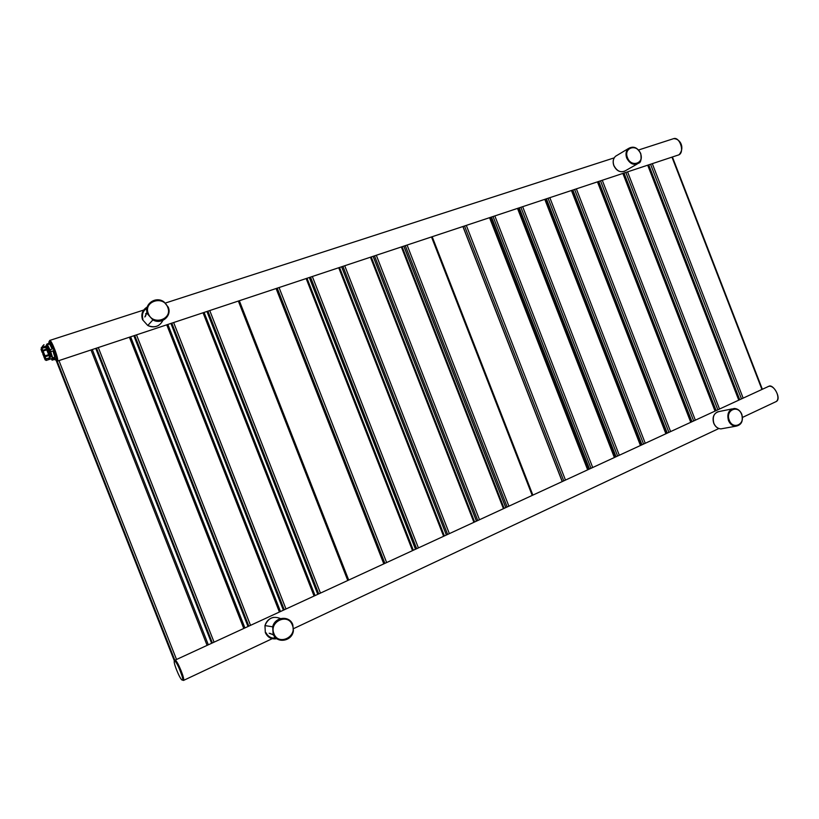 <?xml version="1.0" encoding="UTF-8"?>
<svg xmlns="http://www.w3.org/2000/svg" width="819" height="819" viewBox="0 0 819 819"><rect width="100%" height="100%" fill="white"/><g stroke="black" fill="none" stroke-linecap="round" stroke-linejoin="round"><path stroke-width="1.23" d="M146.99 312.039L145.495 316.257M147.021 312.193L144.85 316.994M270.229 633.445L273.628 635.053M269.185 633.261L273.505 634.827M44.308 356.04L43.673 354.217L43.346 354.811L44.052 355.876L44.482 355.538M43.294 352.436L43.407 353.532L42.701 352.457L43.079 354.125L43.868 353.767M43.407 353.532L43.079 354.125M44.339 355.098L43.991 354.105M47.052 345.843L47.154 345.741C48.198 345.034 52.959 357.493 52.017 358.466L51.781 358.538M47.062 347.276L46.98 346.621M43.008 347.021L46.263 346.027M42.813 351.433L41.564 348.341L41.011 349.344L42.209 352.518C41.605 350.102 41.8 349.733 42.813 351.433L41.349 347.625L46.366 345.997L46.98 344.021L48.393 343.56M51.914 358.548L46.13 360.462L45.741 359.019L49.775 357.647L50.635 356.408L47.441 347L45.444 346.713L41.247 347.727M44.543 355.825L45.762 359.009L44.543 355.825C45.147 358.241 44.943 358.599 43.929 356.9L45.199 359.961L45.741 359.019L49.877 357.985L51.075 356.234L47.441 347M54.791 359.736L55.006 358.374L54.3 359.51L55.999 359.265C57.248 358.016 51.085 341.851 49.703 342.782L48.618 343.13M54.3 359.51L52.109 360.155L52.713 357.872L50.092 349.744L52.201 349.058L49.611 343.96L52.201 349.058M54.812 357.176L52.928 350.911L54.812 357.176L52.713 357.872L52.815 359.05L50.727 351.607L52.928 350.911M49.611 343.96L47.451 344.727L46.939 344.113L50.02 349.795L46.98 344.021M55.006 358.374L52.907 359.07L52.181 360.176M42.209 346.55L43.868 344.748M47.615 348.587L50.624 356.183L47.021 347.225L41.943 348.167L42.783 350.307L46.417 349.119L45.444 346.713M50.123 354.975L51.075 356.234M640.601 153.429C637.264 147.369 633.169 145.762 628.327 148.597C625.931 151.003 625.399 154.146 626.709 158.026C629.934 164.025 633.967 165.714 638.8 163.104C641.359 160.719 641.963 157.514 640.622 153.501M640.489 153.46C636.947 143.356 623.29 147.707 627.487 157.688C631.101 167.864 644.696 163.35 640.489 153.46M148.341 313.585C152.733 326.013 172.983 319.297 167.711 307.279C163.431 294.942 143.079 301.433 148.341 313.585M168.243 307.166L163.974 301.883C155.62 295.608 143.305 304.535 147.512 313.953L152.877 319.922C161.445 324.969 172.195 315.991 168.253 307.207M162.909 320.393C159.654 326.484 154.607 328.194 147.768 325.501L142.516 319.666C140.837 314.168 142.414 309.94 147.266 306.982M142.926 319.185C141.636 314.455 142.987 310.739 147 308.026M638.574 149.99L673.505 138.687C679.616 136.241 684.94 152.037 678.951 154.811L57.525 361.077C59.101 359.531 51.392 339.291 49.662 340.458L143.653 310.063M55.108 359.633L56.531 360.636C58.077 359.009 50.113 338.759 49.027 341.543L48.945 343.028M55.815 358.794L54.975 358.415M637.141 164.056L625.829 170.506C621.048 173.085 617.065 171.437 613.902 165.561C612.612 161.742 613.144 158.651 615.509 156.275L617.362 155.17M276.863 638.697C271.529 639.567 267.69 637.53 265.325 632.585L264.957 625.603C268.171 618.007 273.362 615.663 280.507 618.591M292.782 624.702C289.598 615.233 274.897 616.687 272.696 626.801L273.085 633.937C276.505 644.01 292.199 641.441 293.407 630.722L292.803 624.754M292.332 625.04C288.063 612.704 268.734 621.631 273.935 633.66C278.327 646.078 297.563 636.916 292.332 625.04M729.258 420.188C732.862 430.344 745.792 424.201 741.615 414.394C738.073 404.289 725.091 410.288 729.258 420.188M741.686 414.26C740.069 410.575 737.602 408.65 734.274 408.476C728.736 409.654 726.801 413.646 728.449 420.464C730.005 424.037 732.381 425.962 735.595 426.249C741.277 425.245 743.314 421.273 741.717 414.342M723.269 428.46L720.874 428.89C717.7 428.613 715.356 426.73 713.83 423.218C712.213 416.533 714.137 412.602 719.604 411.435L732.125 408.906M276.034 638.062C271.488 638.605 268.13 636.824 265.98 632.698M272.195 638.697L183.446 680.456C185.473 680.139 177.426 660.401 175.153 660.114L768.611 386.384C774.876 384.531 781.572 399.508 775.532 401.863L742.505 417.403M174.734 661.107C172.072 659.807 179.811 679.463 182.197 680.087C184.981 681.643 177.068 661.496 174.734 661.107M741.451 398.812L650.573 164.291M743.14 398.126L652.293 163.657M761.946 389.455L671.969 157.125M739.7 399.631L648.74 164.906M507.135 506.879L405.303 245.71M508.886 506.173L407.074 245.055M532.217 495.413L431.5 236.947M505.784 507.504L403.89 246.181M318.673 593.806L207.934 311.23M320.454 593.089L209.746 310.555M347.778 580.487L238.36 301.054M348.669 579.965L239.353 300.798M317.741 594.225L206.961 311.548M717.823 409.715L625.849 172.502M719.522 409.029L627.569 171.867M738.758 400.153L647.696 165.182M716.103 410.514L624.037 173.096M693.642 420.864L600.532 180.907M695.341 420.178L602.262 180.262M715.028 411.097L622.87 173.423M691.953 421.642L598.771 181.49M668.888 432.289L574.621 189.506M670.597 431.593L576.361 188.861M690.745 422.297L597.45 181.859M667.239 433.046L572.901 190.08M643.539 443.97L548.095 198.311M645.259 443.274L549.836 197.666M665.888 433.763L571.437 190.499M641.932 444.717L546.416 198.863M617.577 455.948L520.915 207.33M619.307 455.251L522.665 206.685M640.438 445.505L544.789 199.345M616.021 456.664L519.287 207.872M590.98 468.212L493.079 216.574M592.71 467.516L494.84 215.919M614.363 457.524L517.506 208.395M589.475 468.908L491.502 217.096M563.728 480.784L464.547 226.044M565.468 480.077L466.308 225.389M587.653 469.85L489.537 217.68M562.264 481.459L463.022 226.556M477.743 520.434L374.529 255.927M479.504 519.727L376.31 255.262M503.439 508.691L401.361 246.949M476.463 521.027L373.177 256.378M284.193 609.705L171.826 323.218L284.224 609.684M285.985 608.988L173.628 322.532M314.066 596.037L203.051 312.776M315.028 595.485L204.115 312.489M283.354 610.094L170.936 323.505M447.594 534.346L342.956 266.41M449.355 533.63L344.738 265.745M473.914 522.307L370.454 257.207M341.636 266.851L446.335 534.93L341.666 266.83M248.741 626.054L134.685 335.544M250.532 625.337L136.497 334.858M279.412 612.018L166.748 324.826M280.446 611.435L167.895 324.519M247.983 626.402L133.896 335.8M416.636 548.617L310.544 277.17M418.407 547.911L312.336 276.494M443.622 536.281L338.728 267.741M415.479 549.15L309.326 277.569L415.458 549.16M212.264 642.874L96.478 348.229M214.066 642.168L98.29 347.543M243.775 628.46L129.412 337.213M244.881 627.835L130.641 336.885M211.609 643.181L95.782 348.454M384.858 563.277L277.252 288.216M386.64 562.561L279.054 287.541M412.52 550.624L306.163 278.552M383.773 563.779L276.116 288.595L383.773 563.779M174.754 660.257L57.115 361.189M176.525 659.479L58.958 360.595M207.105 645.372L91.001 349.959M208.292 644.707L92.312 349.611M174.447 661.128L56.296 360.769M43.407 354.688L43.182 354.095M42.68 352.559L42.373 350.696M42.404 350.471L45.014 355.856L43.12 351.064L46.755 349.877L46.417 349.119L47.574 348.628L46.755 349.877L48.649 354.668L45.014 355.856L45.301 356.705L48.935 355.507L48.649 354.668L49.959 354.678L47.697 348.771M44.072 353.45L44.891 355.886M44.891 357.473L43.898 355.835M43.366 354.862L43.929 356.9M46.13 360.462L46.14 358.845L44.912 356.869M46.273 345.311L46.939 344.113M47.451 344.727L50.02 349.805M51.218 358.783L52.109 360.155M44.021 344.758L42.26 346.632L42.475 347.266M50.051 354.76L48.935 355.507L49.877 357.985M640.704 153.409C637.397 147.328 633.271 145.721 628.327 148.597L615.509 156.275C613.103 158.681 612.54 161.793 613.82 165.612C616.451 170.854 620.075 172.727 624.713 171.222M163.974 301.883C155.651 295.598 143.356 304.504 147.533 313.933L152.877 319.922L147.768 325.501C151.495 327.334 155.098 327.303 158.599 325.419M614.199 157.862L165.407 303.03M146.816 309.039L144.953 309.643M673.505 138.687C680.19 138.391 685.237 147.768 679.043 154.76M678.971 154.801L678.347 155.078M57.361 361.21L57.095 361.097C57.954 358.876 50.543 341.39 49.662 340.458M145.639 313.687L147.266 313.165M638.8 163.104C640.898 162.5 641.533 159.275 640.714 153.44M273.556 617.362C269.205 618.386 266.339 621.14 264.957 625.603L272.696 626.801L273.106 633.937C276.576 644 292.229 641.441 293.407 630.722M718.089 411.66C713.584 413.656 712.131 417.516 713.728 423.228C715.263 426.74 717.639 428.624 720.874 428.89L735.595 426.249C741.39 425.194 743.457 421.212 741.809 414.281C740.171 410.565 737.663 408.64 734.274 408.476M718.877 428.521L293.059 628.879M275.215 637.274L273.341 638.155M768.744 386.343C773.146 383.2 782.667 399.631 775.532 401.863M767.894 386.619L768.642 386.363M183.446 680.456C183.599 680.732 178.44 663.912 174.795 660.442L174.897 660.114M762.325 389.189L672.419 157.043M739.485 399.723L648.515 164.977M532.831 495.034L432.207 236.783M505.722 507.534L403.818 246.202M318.693 593.795L207.954 311.22M739.158 399.877L648.177 165.09M715.908 410.595L623.843 173.167M715.448 410.81L623.361 173.321M691.779 421.724L598.587 181.552M691.195 422L597.972 181.757M667.076 433.118L572.727 190.131M666.359 433.446L571.979 190.387M641.789 444.778L546.263 198.915M640.929 445.178L545.362 199.222M615.888 456.726L519.154 207.924M614.885 457.186L518.11 208.261M589.352 468.959L491.38 217.137M588.206 469.492L490.171 217.537M562.172 481.5L462.909 226.587M504.084 508.292L402.109 246.775M476.412 521.058L373.126 256.388M474.6 521.887L371.232 257.023M248.781 626.033L134.725 335.524M444.348 535.841L339.557 267.537M212.326 642.854L96.529 348.208M413.298 550.163L307.033 278.327M174.805 660.186L57.197 361.21M44.902 357.575L43.018 354.822L42.312 350.614M47.154 345.741L46.366 345.997M52.621 357.872L50.737 351.607M52.866 359.07L52.17 360.196M55.231 350.675L54.402 350.941M54.975 349.979L54.146 350.256M48.26 348.495L47.369 347.768M47.256 347.686L46.284 346.887M50.01 352.733L49.355 352.19"/></g></svg>
